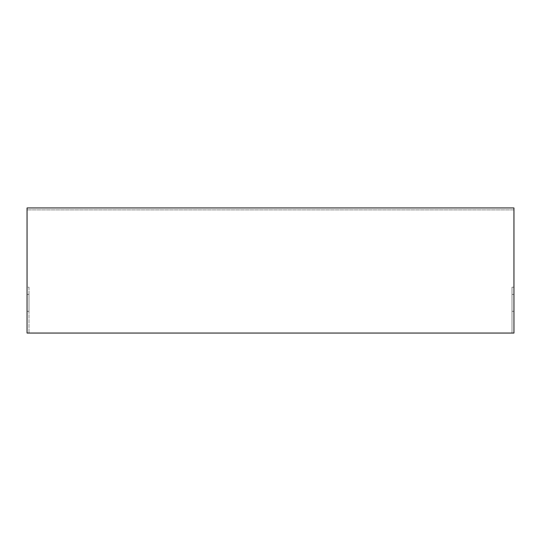 <?xml version="1.0" encoding="UTF-8"?>
<svg xmlns="http://www.w3.org/2000/svg" width="541" height="541" viewBox="0 0 541 541"><rect width="100%" height="100%" fill="white"/><g stroke="black" fill="none" stroke-linecap="round" stroke-linejoin="round"><path stroke-width="0.41" stroke-dasharray="2.71 2.03" d="M27.05 333.053L512.016 333.053L512.016 287.163L513.95 287.163L512.016 287.163L512.016 333.053L513.95 333.053L513.95 209.881L27.05 209.881L513.95 209.881L513.95 207.947L27.05 207.947L27.05 287.163L28.984 287.163L28.984 333.053L28.984 287.163L27.05 287.163L27.05 333.053M28.984 294.412L27.05 294.412L27.05 311.318L27.05 294.412L28.984 294.412L28.984 311.318L27.05 311.318L28.984 311.318L28.984 294.412M513.95 311.318L512.016 311.318L512.016 294.412L512.016 311.318L513.95 311.318L513.95 294.412L512.016 294.412L513.95 294.412L513.95 311.318"/><path stroke-width="0.81" d="M27.05 333.053L513.95 333.053L513.95 207.947L27.05 207.947L27.05 333.053"/></g></svg>
